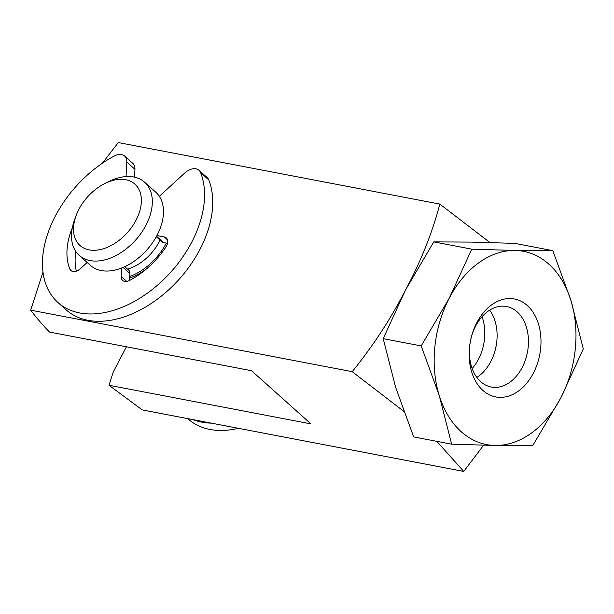 <?xml version="1.0" encoding="UTF-8"?>
<svg xmlns="http://www.w3.org/2000/svg" width="614" height="614" viewBox="0 0 614 614"><rect width="100%" height="100%" fill="white"/><g stroke="black" fill="none" stroke-linecap="round" stroke-linejoin="round"><path stroke-width="0.92" d="M167.054 244.856A49.849 32.373 131.8 0 1 165.143 248.194M147.053 268.418A49.849 32.373 131.8 0 1 129.669 278.073M482.059 316.694A40.977 29.035 -79.2 0 1 478.506 359.198A40.977 29.035 -79.2 0 1 472.143 368.507M42.98 272.071L30.7 310.162L352.213 371.677C373.258 345.659 391.072 318.344 405.662 289.731C420.928 261.242 432.31 232.698 439.824 204.086L118.318 142.571L102.338 163.255M489.957 242.538L439.824 204.086M352.213 371.677L403.751 411.319M436.815 441.328L463.739 471.429L142.225 409.914L108.985 385.254L310.968 423.898L251.487 370.702L49.504 332.059C42.151 324.43 35.881 317.139 30.7 310.162M126.43 346.78L113.306 371.877L108.985 385.254M463.739 471.429L483.64 445.211M166.287 243.09A49.059 31.859 131.8 0 1 166.141 243.382A49.059 31.859 131.8 0 1 129.746 276.492M127.512 269.116A38.828 25.22 -48.2 0 0 159.049 242.023A38.828 25.22 -48.2 0 0 160.024 240.066M79.206 255.355L90.358 265.325A49.059 31.859 -48.2 0 0 157.069 235.269A49.059 31.859 -48.2 0 0 155.772 192.19L144.62 182.22A49.059 31.859 131.8 0 1 145.917 225.292A49.059 31.859 131.8 0 1 79.206 255.355A49.059 31.859 131.8 0 1 74.616 219.666L76.136 215.537A41.192 26.747 131.8 0 1 78.899 209.336A41.192 26.747 131.8 0 1 104.702 183.594A41.192 26.747 131.8 0 1 136.546 185.773A41.192 26.747 131.8 0 1 136.001 220.257A41.192 26.747 131.8 0 1 91.678 250.22A41.192 26.747 131.8 0 1 76.136 215.537M104.702 183.594L108.64 181.621A49.059 31.859 131.8 0 1 144.62 182.22M187.769 418.625L188.183 418.994A98.386 63.894 -48.2 0 0 238.409 428.311M211.346 423.138A98.386 63.894 131.8 0 1 193.019 419.631M87.173 262.477L80.449 268.633A9.156 5.948 131.8 0 1 70.886 270.513A9.156 5.948 131.8 0 1 69.835 268.993A68.668 44.599 131.8 0 1 71.769 229.16A9.156 5.948 131.8 0 1 72.26 228.063M57.923 302.487L66.097 309.809A98.386 63.894 -48.2 0 0 199.888 249.522A98.386 63.894 -48.2 0 0 208.798 179.933A13.731 8.918 -48.2 0 0 207.187 177.592L199.013 170.278A13.731 8.918 131.8 0 1 200.617 172.618A98.386 63.894 131.8 0 1 191.706 242.208A98.386 63.894 131.8 0 1 57.923 302.487A98.386 63.894 131.8 0 1 55.314 216.113A98.386 63.894 131.8 0 1 114.166 156.079A13.731 8.918 -48.2 0 1 124.619 156.04A13.731 8.918 -48.2 0 1 126.768 162.012L134.95 169.326A13.731 8.918 -48.2 0 0 132.801 163.355L124.619 156.04M134.566 177.17L134.95 169.326M76.343 271.15A68.668 44.599 131.8 0 1 75.837 251.494M156.923 235.553L164.276 236.958A9.156 5.948 131.8 0 1 166.302 237.933A9.156 5.948 131.8 0 1 165.841 247.158A68.668 44.599 131.8 0 1 129.554 280.421L129.892 273.529A7.79 5.058 -48.2 0 0 128.671 270.145L124.78 266.668M156.286 236.72L161.919 241.755A7.79 5.058 -48.2 0 0 163.639 242.584L167.53 243.328M126.062 176.571L126.768 162.012M129.554 280.421A9.156 5.948 131.8 0 1 122.647 280.414A9.156 5.948 131.8 0 1 121.211 276.438L121.626 268.019M199.013 170.278A13.731 8.918 131.8 0 0 184.668 173.087L159.325 196.327M533.328 373.22A49.849 35.313 100.8 0 0 527.265 305.496A49.849 35.313 100.8 0 0 476.817 322.688A49.849 35.313 100.8 0 0 482.88 390.412A49.849 35.313 100.8 0 0 533.328 373.22M522.153 367.548A40.977 29.035 100.8 0 0 506.627 306.524A40.977 29.035 100.8 0 0 475.696 326.003A40.977 29.035 100.8 0 0 491.223 387.027A40.977 29.035 100.8 0 0 522.153 367.548M476.817 377.403A40.977 29.035 100.8 0 0 490.801 361.554A40.977 29.035 100.8 0 0 489.68 310.154M471.775 249.161L433.783 241.893L405.662 289.731L383.197 338.652L395.608 387.234L413.667 436.899L451.658 444.175L495.014 445.457A98.386 69.704 -79.2 0 1 439.256 395.585A98.386 69.704 -79.2 0 1 449.31 298.082A98.386 69.704 -79.2 0 1 515.131 250.451A98.386 69.704 -79.2 0 1 570.89 300.323A98.386 69.704 -79.2 0 1 560.835 397.826A98.386 69.704 -79.2 0 1 495.014 445.457L532.714 445.664L560.835 397.826L583.3 348.906L570.89 300.323L552.83 250.65L515.131 250.451L471.775 249.161L449.31 298.082L421.189 345.92L439.256 395.585L451.658 444.175M383.197 338.652L421.189 345.92M433.783 241.893L471.483 242.1L514.839 243.382L552.83 250.65M72.506 271.388L69.835 268.993M123.069 267.435L129.892 273.529M126.76 281.396L121.211 276.438M167.492 239.836L164.276 236.958M163.639 242.584L156.547 236.244M200.617 172.618L208.798 179.933"/></g></svg>
